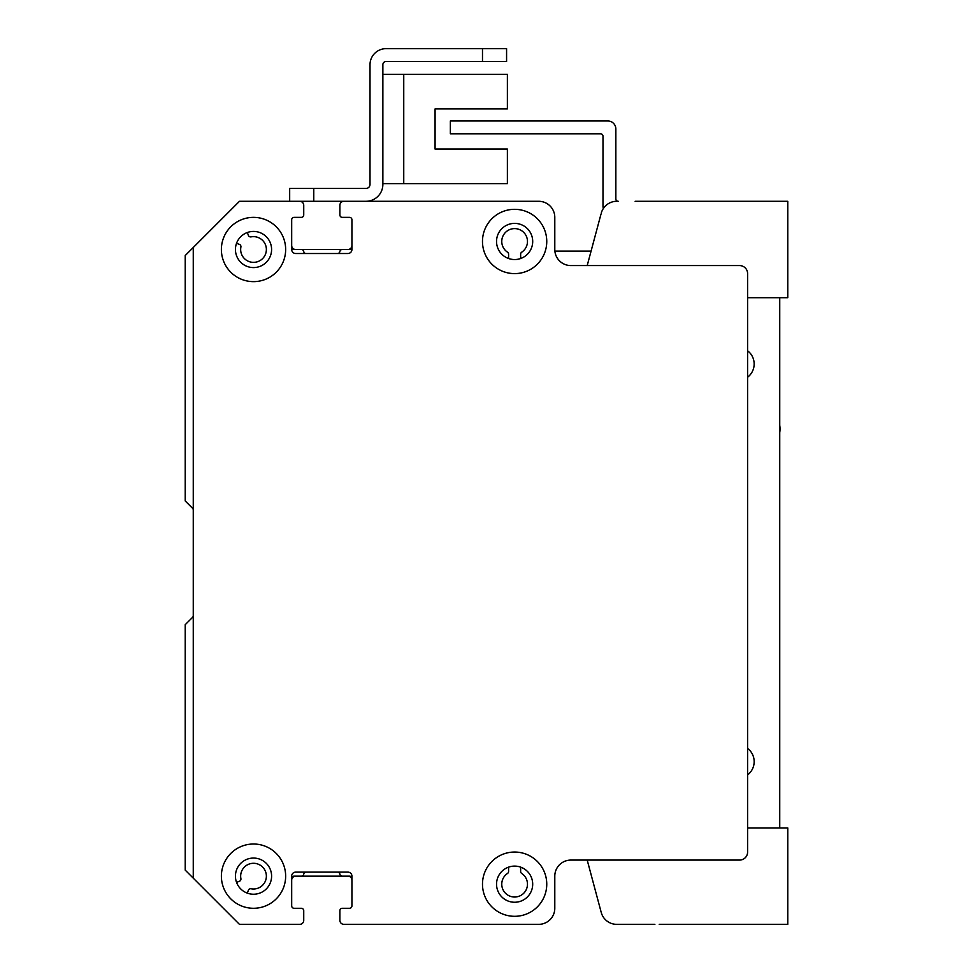 <?xml version="1.0" encoding="UTF-8"?>
<svg xmlns="http://www.w3.org/2000/svg" width="973" height="973" viewBox="0 0 973 973"><rect width="100%" height="100%" fill="white"/><g stroke="black" fill="none" stroke-linecap="round" stroke-linejoin="round"><path stroke-width="1.46" d="M206.86 233.897A2.408 2.408 0 0 0 206.787 233.97L185.223 255.522L185.223 500.961L192.557 508.283A2.408 2.408 0 0 1 193.262 509.986M193.262 615.654A2.408 2.408 0 0 1 192.557 617.356L185.223 624.678L185.223 870.117L239.455 924.35L299.708 924.35A4.014 4.014 0 0 0 303.734 920.336L303.734 910.692A2.408 2.408 0 0 0 301.314 908.283L294.089 908.283A2.408 2.408 0 0 1 291.681 905.863A2.408 2.408 0 0 0 294.089 908.283L301.314 908.283A2.408 2.408 0 0 1 303.734 910.692L303.734 920.336M337.631 872.124A2.408 2.408 0 0 1 339.881 874.131A2.408 2.408 0 0 0 342.253 876.138L349.526 876.138A2.408 2.408 0 0 1 351.934 878.558M339.978 921.236A4.014 4.014 0 0 1 339.881 920.324L339.881 910.692A2.408 2.408 0 0 1 342.289 908.283L349.526 908.283A2.408 2.408 0 0 0 351.934 905.875A2.408 2.408 0 0 1 349.526 908.283L342.289 908.283A2.408 2.408 0 0 0 339.881 910.692L339.881 920.324A4.014 4.014 0 0 0 343.895 924.35L538.726 924.35A16.067 16.067 0 0 0 554.792 908.283L554.792 876.15A16.067 16.067 0 0 1 570.859 860.083L739.565 860.083A8.039 8.039 0 0 0 747.605 852.044L747.605 273.608A8.039 8.039 0 0 0 739.565 265.568L570.859 265.568A16.067 16.067 0 0 1 554.792 249.502L554.792 217.368A16.067 16.067 0 0 0 538.726 201.302L343.895 201.302A4.014 4.014 0 0 0 339.881 205.315L339.881 214.948A2.408 2.408 0 0 0 339.881 215.033M520.64 867.138L520.64 871.455A2.408 2.408 0 0 0 521.723 873.462A12.856 12.856 0 0 1 524.289 892.642A12.856 12.856 0 0 1 504.938 892.642A12.856 12.856 0 0 1 507.517 873.462A2.408 2.408 0 0 0 508.587 871.455L508.587 867.138M351.934 219.691A2.408 2.408 0 0 1 351.934 219.776L351.934 247.093A2.408 2.408 0 0 1 349.526 249.502L342.253 249.502A2.408 2.408 0 0 0 339.881 251.508A2.408 2.408 0 0 1 337.509 253.515L306.106 253.515A2.408 2.408 0 0 1 303.734 251.508A2.408 2.408 0 0 0 301.35 249.502L294.089 249.502A2.408 2.408 0 0 1 291.681 247.106M303.722 205.181A4.014 4.014 0 0 0 299.708 201.289L283.788 201.289A2.408 2.408 0 0 0 283.69 201.302M247.337 232.511L248.358 235.332A2.408 2.408 0 0 0 251.083 236.877A12.856 12.856 0 0 1 266.347 248.687A12.856 12.856 0 0 1 252.7 262.333A12.856 12.856 0 0 1 240.89 247.069A2.408 2.408 0 0 0 239.358 244.345L236.536 243.323M508.587 258.514L508.587 254.184A2.408 2.408 0 0 0 507.517 252.177A12.856 12.856 0 0 1 504.938 232.997A12.856 12.856 0 0 1 524.289 232.997A12.856 12.856 0 0 1 521.723 252.177A2.408 2.408 0 0 0 520.64 254.184L520.64 258.514A18.073 18.073 0 0 1 508.587 258.502M523.048 201.302A24.106 24.106 0 0 0 522.647 201.289L474.447 201.289A2.408 2.408 0 0 0 474.325 201.302M442.435 201.302A2.408 2.408 0 0 0 442.314 201.289L426.247 201.289A2.408 2.408 0 0 0 426.113 201.302M394.235 201.302A2.408 2.408 0 0 0 394.114 201.289L343.895 201.289A4.014 4.014 0 0 0 339.881 205.315L339.881 214.96A2.408 2.408 0 0 0 342.289 217.368L349.526 217.368A2.408 2.408 0 0 1 351.934 219.776L351.934 249.502A4.014 4.014 0 0 1 347.92 253.515L295.695 253.515A4.014 4.014 0 0 1 291.681 249.502L291.681 219.776A2.408 2.408 0 0 1 294.089 217.368L301.314 217.368A2.408 2.408 0 0 0 303.734 214.96L303.734 205.315A4.014 4.014 0 0 0 299.708 201.302L239.455 201.302L193.262 247.495L193.262 878.157M236.536 882.329L239.358 881.307A2.408 2.408 0 0 0 240.89 878.583A12.856 12.856 0 0 1 252.7 863.319A12.856 12.856 0 0 1 266.347 876.965A12.856 12.856 0 0 1 251.083 888.763A2.408 2.408 0 0 0 248.358 890.307L247.337 893.129M291.681 878.558A2.408 2.408 0 0 1 294.089 876.138L301.35 876.138A2.408 2.408 0 0 0 303.734 874.131A2.408 2.408 0 0 1 305.984 872.124M291.681 905.875L291.681 876.15A4.014 4.014 0 0 1 295.695 872.124L347.92 872.124A4.014 4.014 0 0 1 351.934 876.15L351.934 905.875A2.408 2.408 0 0 1 349.526 908.283L342.289 908.283A2.408 2.408 0 0 0 339.881 910.692L339.881 920.324M253.515 217.368A32.133 32.133 0 0 1 281.343 265.568A32.133 32.133 0 0 1 225.687 265.568A32.133 32.133 0 0 1 253.515 217.368M514.62 852.044A32.133 32.133 0 0 1 542.447 900.244A32.133 32.133 0 0 1 486.792 900.244A32.133 32.133 0 0 1 514.62 852.044M514.62 209.329A32.133 32.133 0 0 1 542.447 257.541A32.133 32.133 0 0 1 486.792 257.541A32.133 32.133 0 0 1 514.62 209.329M253.515 844.017A32.133 32.133 0 0 1 281.343 892.217A32.133 32.133 0 0 1 225.687 892.217A32.133 32.133 0 0 1 253.515 844.017M253.515 858.064A18.073 18.073 0 0 0 237.862 885.187A18.073 18.073 0 0 0 269.168 885.187A18.073 18.073 0 0 0 253.515 858.064M514.62 223.389A18.073 18.073 0 0 0 498.967 250.511A18.073 18.073 0 0 0 530.273 250.511A18.073 18.073 0 0 0 514.62 223.389M514.62 866.104A18.073 18.073 0 0 0 498.967 893.214A18.073 18.073 0 0 0 530.273 893.214A18.073 18.073 0 0 0 514.62 866.104M253.515 231.428A18.073 18.073 0 0 0 237.862 258.538A18.073 18.073 0 0 0 269.168 258.538A18.073 18.073 0 0 0 253.515 231.428M382.863 183.617L507.383 183.617L507.383 149.076L435.077 149.076L435.077 108.903L507.383 108.903L507.383 74.362L382.863 74.362M289.674 201.289L365.994 201.289A16.869 16.869 0 0 0 382.863 184.42L382.863 64.717A3.211 3.211 0 0 1 386.074 61.506L506.58 61.506L506.58 48.65L386.074 48.65A16.067 16.067 0 0 0 370.008 64.717L370.008 184.42A4.014 4.014 0 0 1 365.994 188.446L289.674 188.446L289.674 201.289L284.505 201.289M299.745 201.289A4.014 4.014 0 0 1 300.645 201.399M339.942 215.495A2.408 2.408 0 0 1 339.881 214.948L339.881 205.315A4.014 4.014 0 0 1 343.858 201.289M293.603 908.235A2.408 2.408 0 0 0 294.089 908.283L301.314 908.283A2.408 2.408 0 0 1 301.8 908.332M291.681 245.561A4.014 4.014 0 0 0 295.695 249.502L347.908 249.502A4.014 4.014 0 0 0 351.934 245.476L351.934 219.776A2.408 2.408 0 0 0 351.873 219.229M554.379 213.768A16.067 16.067 0 0 0 538.714 201.289L366.067 201.289M347.957 876.138A4.014 4.014 0 0 1 351.934 880.164L351.934 905.863M291.681 880.079A4.014 4.014 0 0 1 295.658 876.138M301.375 876.138L342.228 876.138M600.986 214.145L587.206 265.568L570.859 265.568A16.067 16.067 0 0 1 555.194 253.102M603.357 208.502A8.039 8.039 90 0 1 602.992 206.118L602.992 136.22A2.408 2.408 -90 0 0 600.584 133.812L450.353 133.812L450.353 120.956L607.809 120.956A8.039 8.039 90 0 1 615.848 128.983L615.848 198.881A2.408 2.408 -90 0 0 618.256 201.289M779.738 297.702L779.738 827.938M747.605 748.432A16.602 16.602 0 0 1 747.605 774.873M747.605 350.779A16.602 16.602 0 0 1 747.605 377.208M779.738 425.323A23.705 23.705 0 0 1 779.738 432.584M591.085 251.107L554.865 251.107M587.206 860.083L600.973 911.494M659.232 924.35L787.777 924.35L787.777 827.938L747.605 827.938M654.878 924.35L616.748 924.35L654.878 924.35M615.374 924.289L616.748 924.35A16.067 16.067 0 0 1 601.229 912.443M747.605 297.702L787.777 297.702L787.777 201.289L635.126 201.289M601.241 213.209A16.067 16.067 0 0 1 616.76 201.289L615.374 201.289M482.486 48.65L386.074 48.65L482.486 48.65L482.486 61.506M382.863 64.717A3.211 3.211 0 0 1 386.074 61.506A3.211 3.211 0 0 0 382.863 64.717M370.008 184.42A4.014 4.014 0 0 1 365.994 188.446A4.014 4.014 0 0 0 370.008 184.42M435.077 149.076L435.077 108.903L435.077 149.076M403.746 183.617L403.746 74.362M313.768 201.289L313.768 188.446"/></g></svg>
